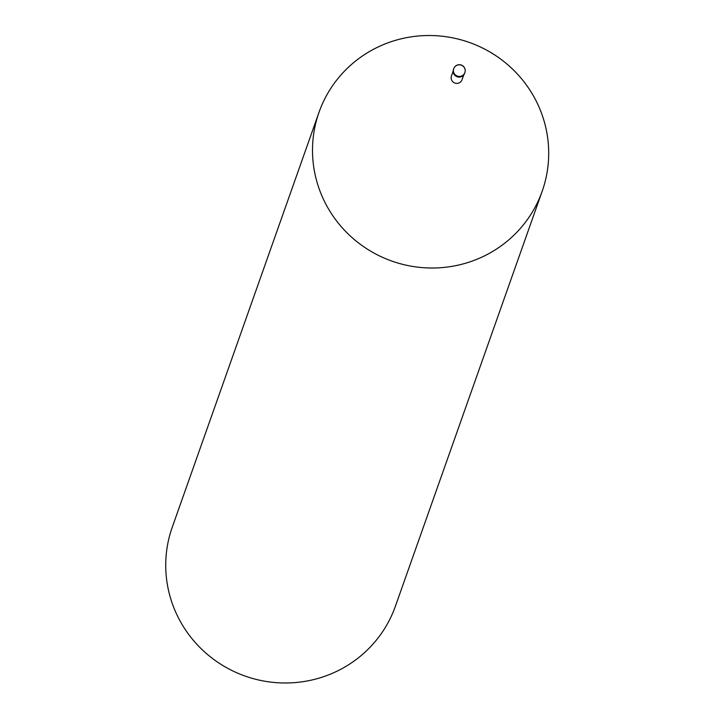 <?xml version="1.0" encoding="UTF-8"?>
<svg xmlns="http://www.w3.org/2000/svg" width="718" height="718" viewBox="0 0 718 718"><rect width="100%" height="100%" fill="white"/><g stroke="black" fill="none" stroke-linecap="round" stroke-linejoin="round"><path stroke-width="1.08" d="M453.166 71.127L451.442 75.991A5.618 5.511 19.5 0 0 459.367 82.776A5.618 5.511 19.5 0 0 462.042 79.734L463.765 74.869M375.37 48.33A118.362 115.984 19.5 0 0 326.214 204.818A118.362 115.984 19.5 0 0 485.835 255.204A118.362 115.984 19.5 0 0 542.189 191.239A118.362 115.984 19.5 0 0 507.482 64.494A118.362 115.984 19.5 0 0 375.37 48.321A118.362 115.984 19.5 0 0 319.016 112.295A118.362 115.984 19.5 0 0 353.723 239.04A118.362 115.984 19.5 0 0 485.835 255.204A118.362 115.984 19.5 0 0 534.991 98.716A118.362 115.984 19.5 0 0 375.37 48.33M319.016 112.295L172.239 527.272A118.362 115.984 19.5 0 0 206.946 654.008A118.362 115.984 19.5 0 0 339.058 670.181A118.362 115.984 19.5 0 0 395.412 606.207L542.189 191.239M453.605 69.045A5.915 5.798 19.5 0 0 461.827 76.467A5.915 5.798 19.5 0 0 464.734 72.976M462.06 75.803A5.915 5.798 19.5 0 0 464.869 72.653A5.915 5.798 19.5 0 0 464.878 72.608A5.915 5.798 19.5 0 0 456.54 65.464A5.915 5.798 19.5 0 0 455.472 75.013A5.915 5.798 19.5 0 0 462.06 75.803M464.878 72.608A5.915 5.915 0 0 0 456.621 65.356A5.915 5.915 0 0 0 453.722 68.659M453.48 69.377L453.704 68.704M464.627 73.317L464.869 72.653"/></g></svg>
